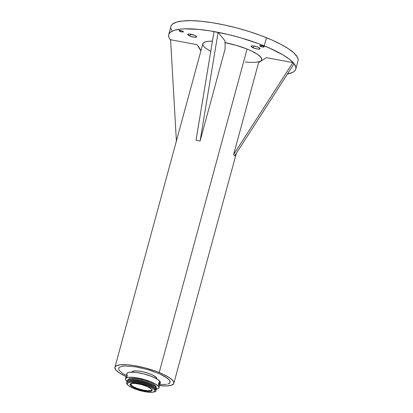 <?xml version="1.0" encoding="UTF-8"?>
<svg xmlns="http://www.w3.org/2000/svg" width="413" height="413" viewBox="0 0 413 413"><rect width="100%" height="100%" fill="white"/><g stroke="black" fill="none" stroke-linecap="round" stroke-linejoin="round"><path stroke-width="0.62" d="M260.789 46.519A2.318 0.552 15.2 0 1 259.679 45.704A2.318 0.552 15.2 0 1 263.04 46.101L264.15 46.845L262.9 47.077L260.789 46.519L259.679 45.776L260.557 45.507L263.04 46.101A2.318 0.552 15.2 0 1 264.15 46.917A2.318 0.552 15.2 0 1 260.789 46.519L261.052 45.559L260.789 46.519M253.314 47.908A4.631 1.11 15.2 0 1 251.089 46.277A4.631 1.11 15.2 0 1 257.81 47.072L260.035 48.558L259.436 49.054L257.531 49.023L253.314 47.908L251.089 46.421L251.687 45.926L253.592 45.957L257.81 47.072A4.631 1.11 15.2 0 1 260.035 48.708A4.631 1.11 15.2 0 1 253.314 47.908L253.835 45.993L253.314 47.908M180.089 31.419A2.318 0.552 15.2 0 1 178.979 30.603A2.318 0.552 15.2 0 1 182.339 31.001L183.449 31.744L182.572 32.013L180.089 31.419L178.979 30.676L179.856 30.407L182.339 31.001A2.318 0.552 15.2 0 1 183.449 31.816A2.318 0.552 15.2 0 1 180.089 31.419L180.352 30.459L180.089 31.419M189.903 36.045A4.631 1.11 15.2 0 1 187.683 34.413A4.631 1.11 15.2 0 1 194.404 35.208L196.175 36.148L196.593 36.912L194.125 37.16L189.903 36.045L187.683 34.558L187.915 34.171L189.438 34.021L194.404 35.208A4.631 1.11 15.2 0 1 196.624 36.84A4.631 1.11 15.2 0 1 189.903 36.045L190.424 34.124L189.903 36.045M131.071 385.019L131.489 383.481L131.071 385.019A10.944 2.623 -164.8 0 0 143.203 390.022A10.944 2.623 -164.8 0 0 151.778 389.299A10.944 2.623 15.2 0 1 151.798 389.727A10.944 2.623 15.2 0 1 142.387 389.841A10.944 2.623 15.2 0 1 131.071 385.019L130.451 385.422L131.071 385.019A10.944 2.623 15.2 0 1 130.678 383.987A10.944 2.623 15.2 0 1 130.911 383.625L135.061 383.424L141.246 384.539L147.379 386.604L151.757 389.273A11.466 2.746 15.2 0 1 152.01 389.609A11.466 2.746 15.2 0 1 143.667 390.765A11.466 2.746 15.2 0 1 130.451 385.422L130.085 384.219L130.911 383.625A10.944 2.623 -164.8 0 0 131.071 385.019M126.822 373.822L127.602 372.774L129.765 372.19L135.877 372.366L143.812 373.91L151.7 376.455L156.708 378.809L159.723 381.07L159.134 382.453L159.454 383.068L159.108 384.518L158.871 384.766L158.628 384.488L158.68 383.233L159.186 382.433L159.444 383.279L158.334 386.176L158.68 383.233L159.335 382.49L159.723 381.07A17.356 4.156 -164.8 0 0 141.783 373.419A17.356 4.156 -164.8 0 0 126.853 373.605L125.469 378.711A17.356 4.156 15.2 0 1 140.399 378.525A17.356 4.156 15.2 0 1 158.334 386.176L158.938 387.157L158.897 387.988L158.215 388.638L156.052 389.222M155.758 387.451L156.062 386.836L155.83 386.083L155.515 385.665L155.247 386.651L155.515 385.665A14.316 3.428 -164.8 0 0 140.714 379.351A14.316 3.428 -164.8 0 0 128.397 379.506L128.314 379.815M155.525 386.904A15.26 3.655 15.2 0 1 155.975 387.358A15.26 3.655 -164.8 0 0 139.14 380.399A15.26 3.655 -164.8 0 0 127.085 381.344A15.26 3.655 15.2 0 1 128.892 379.666A15.26 3.655 15.2 0 1 142.759 381.266A15.26 3.655 15.2 0 1 155.525 386.904L154.813 386.263A14.316 3.428 -164.8 0 0 142.836 380.972A14.316 3.428 -164.8 0 0 129.827 379.475A14.316 3.428 -164.8 0 0 129.398 379.583A14.316 3.428 15.2 0 1 142.836 380.972A14.316 3.428 15.2 0 1 155.133 386.573M154.994 387.699L155.975 387.358L154.994 387.699M129.119 380.6A14.316 3.428 15.2 0 1 142.557 381.994A14.316 3.428 15.2 0 1 154.854 387.595M126.812 382.366A15.26 3.655 15.2 0 1 128.613 380.688A15.26 3.655 15.2 0 1 142.48 382.288A15.26 3.655 15.2 0 1 155.247 387.926A15.26 3.655 15.2 0 1 155.696 388.38A15.26 3.655 -164.8 0 0 138.861 381.416A15.26 3.655 -164.8 0 0 126.812 382.366M155.247 387.926L154.534 387.286A14.316 3.428 -164.8 0 0 142.557 381.994A14.316 3.428 -164.8 0 0 129.553 380.497L128.613 380.688M154.715 388.716L155.696 388.38L154.715 388.716M154.968 388.948A15.26 3.655 15.2 0 1 155.422 389.397A15.26 3.655 -164.8 0 0 137.137 382.159A15.26 3.655 -164.8 0 0 127.07 384.271A15.26 3.655 15.2 0 1 128.335 381.71A15.26 3.655 15.2 0 1 142.201 383.31A15.26 3.655 15.2 0 1 154.968 388.948L154.261 388.303A14.316 3.428 -164.8 0 0 142.284 383.016A14.316 3.428 -164.8 0 0 129.274 381.519A14.316 3.428 -164.8 0 0 128.841 381.622A14.316 3.428 15.2 0 1 142.284 383.016A14.316 3.428 15.2 0 1 154.576 388.618M127.911 385.055A15.26 3.655 15.2 0 1 127.07 384.271L127.808 384.942A14.316 3.428 15.2 0 1 137.25 382.959A14.316 3.428 15.2 0 1 154.405 389.753L155.422 389.397L154.405 389.753L151.917 387.89L147.782 385.943L138.572 383.212L130.513 382.361L128.381 382.701L127.261 383.77L127.493 384.524L128.815 385.845L132.186 387.786L136.92 389.66L142.289 391.183L147.477 392.118L152.521 392.262L154.648 391.534L154.952 390.92L154.405 389.753A14.316 3.428 15.2 0 1 153.213 392.154A14.316 3.428 15.2 0 1 140.208 390.657A14.316 3.428 15.2 0 1 128.226 385.365A14.316 3.428 15.2 0 1 127.808 384.942L127.07 384.271A15.26 3.655 -164.8 0 0 127.519 384.725L128.226 385.365M132.046 372.108L132.619 371.339L134.943 370.853L138.701 371.039L143.326 371.876L149.243 373.631L153.208 375.34L156.228 377.436L155.964 378.401L156.228 377.436A12.757 3.056 -164.8 0 0 143.043 371.814A12.757 3.056 -164.8 0 0 132.072 371.948L132.031 372.087M127.318 381.442L126.094 380.347A17.356 4.156 15.2 0 1 125.469 378.711M261.46 60.794L261.723 59.823A30.526 7.31 -164.8 0 0 247.093 49.064L159.206 372.536A30.526 7.31 15.2 0 1 173.837 383.295A30.526 7.31 15.2 0 1 159.552 385.649L166.522 385.938L171.235 385.283L173.636 383.76L173.837 382.33L172.913 380.631L169.485 377.719L163.899 374.601L156.63 371.54L145.422 368.004L134.055 365.577L126.471 364.715L120.431 364.767L116.451 365.722L115.124 366.827L114.881 367.503L115.847 369.955L119.274 372.867L126.053 376.548A30.526 7.31 15.2 0 1 114.922 367.291A30.526 7.31 15.2 0 1 159.206 372.536L247.093 49.064L251.785 51.129L257.371 54.248L260.799 57.159L261.765 59.611L261.522 60.288L260.19 61.392L256.215 62.348L250.175 62.399L245.25 61.919M295.806 69.085L298.026 60.912A65.843 15.766 -164.8 0 0 266.468 37.707L264.248 45.879A65.843 15.766 15.2 0 1 295.806 69.085A65.843 15.766 15.2 0 1 287.433 74.035M166.713 384.312L159.852 384.534L166.713 384.312M126.357 375.438L122.408 373.171L119.414 370.621L118.567 368.479L119.243 367.363L122.047 366.274L125.005 365.98L135.345 366.796L147.818 369.614L159.48 373.78L167.575 378.298L169.345 379.965L170.192 382.113L169.516 383.223L167.879 384.033L169.98 382.701L170.156 381.452L169.345 379.965L164.911 376.517L159.48 373.78L147.818 369.614L135.345 366.796L125.005 365.98L122.047 366.274L119.243 367.363L118.567 368.479L119.414 370.621L122.408 373.171L126.357 375.438M287.324 74.051L292.507 72.466L294.237 71.372L295.372 70.086L295.899 68.625L295.816 67.004L293.813 63.339L289.446 59.229L282.884 54.836L269.488 48.084L258.693 43.726L240.738 37.82L228.265 34.527L209.99 30.867L198.782 29.411L184.503 28.858L180.605 29.111L174.332 30.278L170.29 32.271L169.154 33.556L168.628 35.017L168.716 36.638L169.413 38.409L170.719 40.304M210.728 51.496L204.611 47.412L203.129 45.6L202.768 44.031L203.537 42.761L205.411 41.837L208.317 41.295L212.437 41.166A30.526 7.31 -164.8 0 0 202.809 43.819L114.922 367.291M224.698 42.585L236.195 45.332L247.093 49.064A30.526 7.31 -164.8 0 0 225.106 42.663M298.119 60.453L298.036 58.832L297.334 57.066L294.139 53.158L288.646 48.889L281.072 44.413L271.708 39.911L260.913 35.554L249.106 31.507L236.732 27.929L224.274 24.95L212.21 22.694L201.002 21.244L191.08 20.65L182.825 20.944L176.552 22.106L172.51 24.099L171.374 25.384L170.848 26.845M170.936 28.466L171.632 30.237M266.468 37.707A65.843 15.766 -164.8 0 0 170.946 26.386L168.726 34.558A65.843 15.766 15.2 0 1 264.248 45.879L266.468 37.707M170.61 40.175A65.843 15.766 15.2 0 1 168.726 34.558M156.651 378.778L156.687 378.638A12.757 3.056 -164.8 0 0 156.228 377.436L156.713 378.478L156.444 379.026M127.065 381.245A17.356 4.156 15.2 0 1 126.094 380.347L125.495 379.366L125.537 378.53L127.514 377.436L131.732 377.229L137.544 377.941L144.07 379.459L150.311 381.56L155.319 383.92L158.334 386.176A17.356 4.156 15.2 0 1 158.964 387.812L160.352 382.706A17.356 4.156 -164.8 0 0 159.723 381.07L160.383 382.49L159.599 383.532M127.106 376.625L127.483 375.236L127.101 374.73M151.757 389.273L152.129 390.471L150.817 391.194L148.035 391.333L144.194 390.863L135.753 388.468L132.444 386.914L130.451 385.422A11.466 2.746 15.2 0 1 130.56 383.78A11.466 2.746 15.2 0 1 141.282 384.549A11.466 2.746 15.2 0 1 151.757 389.273M155.949 387.327L156.031 387.012A14.316 3.428 -164.8 0 0 155.515 385.665L153.027 383.801L150.053 382.335L145.087 380.523L139.682 379.129L134.669 378.365L130.797 378.344L129.016 378.824L128.453 379.361L128.417 380.048M158.964 387.812A17.356 4.156 15.2 0 1 156.305 389.191M153.646 392.045A15.26 3.655 -164.8 0 0 154.152 391.963A15.26 3.655 -164.8 0 0 155.422 389.397A15.26 3.655 15.2 0 1 153.646 392.045M155.954 390.285A15.26 3.655 -164.8 0 0 155.696 388.38A15.26 3.655 15.2 0 1 155.954 390.285M156.233 389.263A15.26 3.655 -164.8 0 0 155.975 387.358A15.26 3.655 15.2 0 1 156.233 389.263M126.724 376.857L126.512 377.415M234.698 155.871L233.619 154.555L292.863 62.6L293.948 63.922L234.698 155.871L293.948 63.922L292.863 62.6L266.37 57.644L258.59 62.631L233.619 154.555L234.698 155.871M233.619 154.555L292.863 62.6L266.37 57.644L258.59 62.631L233.619 154.555M200.099 141.019L196.02 140.255L214.017 31.646L218.09 32.41L200.099 141.019L225.07 49.095L225.116 40.985L218.09 32.41L214.017 31.646L196.02 140.255L200.099 141.019L218.09 32.41L225.116 40.985L225.07 49.095L200.099 141.019M170.584 39.72L176.392 141.055L170.584 39.72L197.078 44.676L170.584 39.72M198.157 45.998L200.971 50.593L198.157 45.998M200.883 50.902L197.078 44.676L200.883 50.902M128.892 379.666L129.827 379.475M128.335 381.71L129.274 381.519M236.303 153.383L173.837 383.29M154.152 391.963L153.213 392.154"/></g></svg>
